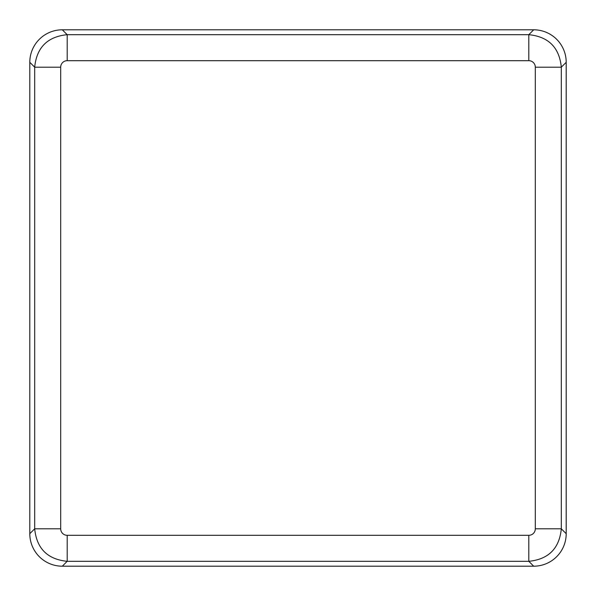 <?xml version="1.0" encoding="UTF-8"?>
<svg xmlns="http://www.w3.org/2000/svg" width="596" height="596" viewBox="0 0 596 596"><rect width="100%" height="100%" fill="white"/><g stroke="black" fill="none" stroke-linecap="round" stroke-linejoin="round"><path stroke-width="0.89" d="M67.192 34.687C47.494 36.654 36.654 47.494 34.687 67.192L60.688 67.192A6.504 6.504 -135 0 1 67.192 60.688L67.192 34.687L62.304 29.8A32.519 32.512 -135 0 0 29.8 62.304L34.687 67.192L34.687 528.808C36.654 548.506 47.494 559.346 67.192 561.313L67.192 535.312A6.504 6.504 135 0 1 60.688 528.808L34.687 528.808L29.8 533.696A32.519 32.512 135 0 0 62.304 566.2L67.192 561.313L528.808 561.313C548.506 559.346 559.346 548.506 561.313 528.808L535.312 528.808A6.504 6.504 45 0 1 528.808 535.312L528.808 561.313L533.696 566.2A32.519 32.512 45 0 0 566.2 533.696L561.313 528.808L561.313 67.192C559.346 47.494 548.506 36.654 528.808 34.687L528.808 60.688A6.504 6.504 -45 0 1 535.312 67.192L561.313 67.192L566.2 62.304A32.519 32.512 -45 0 0 533.696 29.8L528.808 34.687L67.192 34.687M62.304 29.8L533.696 29.8M566.2 62.304L566.2 533.696M533.696 566.2L62.304 566.2M29.8 533.696L29.8 62.304M67.192 60.688L528.808 60.688M60.688 528.808L60.688 67.192M528.808 535.312L67.192 535.312M535.312 67.192L535.312 528.808"/></g></svg>
